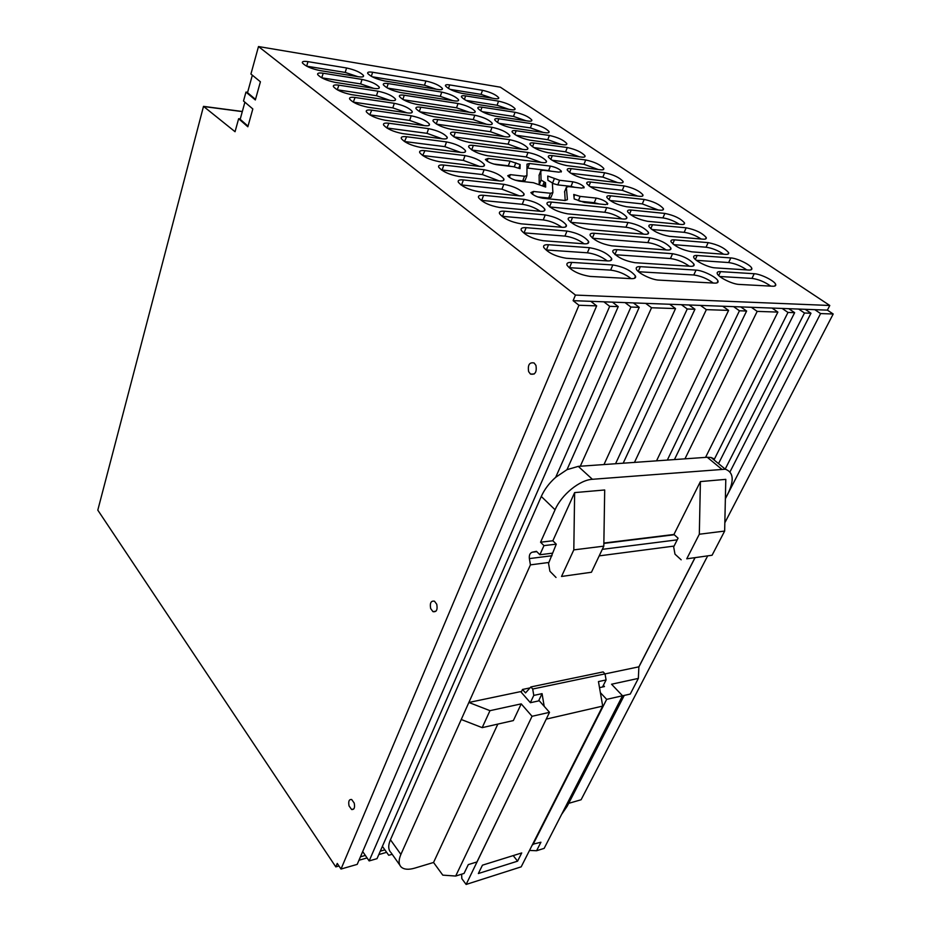 <?xml version="1.0" encoding="UTF-8"?>
<svg xmlns="http://www.w3.org/2000/svg" width="931" height="931" viewBox="0 0 931 931"><rect width="100%" height="100%" fill="white"/><g stroke="black" fill="none" stroke-linecap="round" stroke-linejoin="round"><path stroke-width="1.4" d="M242.328 111.487L203.505 106.367L242.293 111.615L203.703 106.53L235.054 131.713L238.639 118.714L240.279 118.924M810.982 313.235L804.489 313.014L798.67 309.057L805.164 309.301L810.982 313.235L729.974 471.924M804.489 313.014L725.191 469.108M794.643 312.676L787.987 312.444L782.145 308.44L788.801 308.696L794.643 312.676L718.523 463.615M787.987 312.444L714.007 459.902M777.874 312.094L757.194 311.385L751.34 307.3L772.043 308.068L777.874 312.094L705.558 457.377M757.194 311.385L684.96 458.832M746.615 311.024L739.458 310.779L733.605 306.636L740.762 306.904L746.615 311.024L674.428 459.577M739.458 310.779L667.329 460.077M728.601 310.407L706.35 309.639L700.484 305.403L722.735 306.229L728.601 310.407L656.541 460.845M706.35 309.639L634.465 462.404M694.945 309.243L687.253 308.987L681.387 304.693L689.091 304.984L694.945 309.243L623.176 463.196M687.253 308.987L615.554 463.743M675.534 308.58L651.537 307.754L645.672 303.366L669.68 304.262L675.534 308.58L603.975 464.557M651.537 307.754L580.281 466.233M639.225 307.335L630.904 307.044L625.05 302.598L633.371 302.901L639.225 307.335L566.991 469.666L578.267 466.373L707.246 457.261L711.121 457.517L714.449 459.006M630.904 307.044L555.691 477.3L566.991 469.666M380.29 851.178L384.887 849.863L388.704 855.286L392.172 854.286M625.05 302.598L612.4 302.121L618.242 306.613L609.689 306.322L603.847 301.807L612.435 302.144M384.887 849.863L382.397 846.349M618.242 306.613L377.02 858.65L369.153 860.931L362.694 851.574M609.689 306.322L369.153 860.931M624.247 695.422L568.725 803.267M805.164 309.301L814.776 309.662L820.595 313.572L725.365 498.76M694.98 557.867L638.864 667.003M599.087 203.947L594.269 202.702L596.177 198.082C601.67 199.187 605.534 201.026 607.757 203.598L605.522 204.611L584.505 202.469L574.206 198.966L573.752 194.463L580.118 196.383L596.177 198.082M579.629 201.212L594.269 202.702M552.409 183.372L557.774 184.897L571.04 186.375L572.868 181.801C578.279 182.907 582.038 184.687 584.168 187.143L581.887 188.097L568.608 186.619L566.362 187.294L567.41 199.676L564.919 200.479L542.75 198.222C537.059 197.116 533.102 195.254 530.868 192.612L533.486 191.472L550.524 193.264L552.898 192.554L552.351 182.895L547.917 180.277L547.731 176.04L559.601 180.277L572.868 181.801M537.653 196.918L548.638 198.035L551.012 197.314L552.735 192.973M564.675 191.518L565.187 200.502M575.009 187.34L571.04 186.375M539.142 175.121L539.2 184.373M551.629 171.281L548.603 170.606L550.372 166.09C555.679 167.196 559.368 168.918 561.416 171.269L559.077 172.165L543.099 170.257L540.795 170.85L541.074 180.079L545.519 182.697L544.065 186.409M550.372 166.09L529.506 163.519L527.749 168.104L548.603 170.606M527.749 168.104L526.969 168.046M515.099 180.149L522.687 180.986L525.119 180.335L526.795 175.959M511.456 166.474L508.326 165.776L510.072 161.133L520.126 164.566L518.765 168.139M493.511 163.996L508.326 165.776M746.802 269.909C740.878 265.859 734.827 263.403 728.647 262.554L730.823 257.934C737.166 258.201 750.712 264.858 751.759 268.233C752.236 269.548 751.236 270.153 748.745 270.037L715.101 267.86C708.561 267.639 694.817 260.901 693.77 257.445C693.258 255.99 694.386 255.338 697.156 255.49L730.823 257.934M696.411 260.331L728.647 262.554M723.62 254.21C717.871 250.392 712.017 248.053 706.059 247.204L708.154 242.63C717.626 244.516 724.458 247.844 728.624 252.627C729.089 253.93 728.065 254.512 725.528 254.361L691.861 251.847C682.155 249.985 675.208 246.61 671.018 241.734C670.518 240.303 671.67 239.674 674.486 239.861L708.154 242.63M673.776 244.655L706.059 247.204M701.136 239.011C695.562 235.392 689.906 233.169 684.157 232.331L686.182 227.804C695.515 229.689 702.183 232.925 706.21 237.51C706.664 238.79 705.605 239.348 703.033 239.174L669.354 236.334C659.811 234.461 653.015 231.191 648.965 226.512C648.476 225.104 649.663 224.511 652.515 224.732L686.182 227.804M651.863 229.492L684.157 232.331M679.339 224.266C673.928 220.845 668.446 218.727 662.907 217.901L664.874 213.42C674.056 215.294 680.596 218.448 684.471 222.858C684.913 224.115 683.831 224.65 681.213 224.441L647.545 221.299C638.154 219.437 631.509 216.248 627.61 211.756C627.133 210.383 628.344 209.812 631.23 210.057L664.874 213.42M630.636 214.782L662.907 217.901M658.182 209.964L642.297 203.901L644.205 199.455C653.248 201.34 659.637 204.401 663.384 208.649C663.826 209.882 662.709 210.383 660.056 210.162L626.412 206.729C617.172 204.867 610.655 201.771 606.896 197.453C606.43 196.104 607.664 195.557 610.596 195.824L644.205 199.455M610.073 200.514L642.297 203.901M637.63 196.092L622.292 190.308L624.131 185.909C633.045 187.794 639.306 190.774 642.925 194.858C643.344 196.069 642.215 196.546 639.516 196.301L605.918 192.612C596.818 190.739 590.44 187.725 586.798 183.57C586.355 182.243 587.612 181.731 590.58 182.034L624.131 185.909M590.126 186.689L622.292 190.308M617.684 182.616L602.857 177.099L604.638 172.759C613.424 174.632 619.557 177.542 623.06 181.464C623.467 182.662 622.315 183.116 619.581 182.837L586.041 178.903C577.069 177.03 570.819 174.097 567.305 170.105C566.874 168.802 568.154 168.313 571.145 168.639L604.638 172.759M570.773 173.259L602.857 177.099M598.284 169.535L583.97 164.275L585.704 159.969C594.362 161.843 600.379 164.682 603.765 168.464C604.161 169.64 602.985 170.07 600.227 169.768L566.746 165.602C557.902 163.728 551.78 160.877 548.382 157.025C547.952 155.745 549.255 155.291 552.281 155.64L585.704 159.969M552.002 160.225L583.97 164.275M579.431 156.815L565.617 151.811L567.305 147.54C575.835 149.414 581.735 152.184 585.017 155.826C585.401 156.978 584.202 157.397 581.41 157.071L548.01 152.684C539.293 150.822 533.288 148.029 529.995 144.317C529.588 143.071 530.903 142.629 533.963 143.002L567.305 147.54M533.789 147.564L565.617 151.811M561.09 144.445L547.777 139.685L549.406 135.461C557.82 137.334 563.616 140.034 566.781 143.549C567.165 144.677 565.943 145.073 563.127 144.724L529.809 140.139C521.209 138.277 515.32 135.554 512.131 131.969C511.736 130.747 513.074 130.34 516.158 130.724L549.406 135.461M516.088 135.274L547.777 139.685M543.25 132.423L530.414 127.896L531.997 123.707C540.294 125.58 545.985 128.21 549.057 131.608C549.43 132.714 548.196 133.086 545.345 132.726L512.12 127.943C503.636 126.081 497.852 123.427 494.768 119.971C494.384 118.772 495.746 118.377 498.841 118.796L531.997 123.707M498.9 123.311L530.414 127.896M525.875 120.716L513.516 116.422L515.052 112.279C523.245 114.141 528.831 116.712 531.81 119.994C532.171 121.088 530.914 121.437 528.052 121.042L494.92 116.096C486.552 114.234 480.873 111.627 477.882 108.299C477.51 107.123 478.883 106.751 482.014 107.193L515.052 112.279M482.188 111.685L513.516 116.422M508.954 109.334L497.073 105.25L498.562 101.142C506.65 103.004 512.131 105.517 515.029 108.694C515.378 109.753 514.11 110.091 511.212 109.683L478.185 104.563C469.934 102.701 464.36 100.164 461.45 96.94C461.089 95.788 462.486 95.451 465.628 95.905L498.562 101.142M465.954 100.385L497.073 105.25M450.162 89.388L481.059 94.38L482.514 90.307C490.486 92.157 495.874 94.613 498.69 97.685C499.028 98.733 497.736 99.047 494.827 98.616L461.916 93.344C453.769 91.482 448.288 89.004 445.46 85.885C445.123 84.768 446.531 84.442 449.685 84.919L482.514 90.307M492.464 98.244L481.059 94.38M607.256 260.913C601.356 256.49 594.734 253.791 587.391 252.801L589.521 247.693C599.901 249.531 607.268 253.104 611.62 258.422L611.62 258.434C612.261 260.238 610.852 261.064 607.396 260.913L566.292 258.259C555.644 256.467 548.126 252.86 543.739 247.437C543.041 245.423 544.635 244.527 548.51 244.725L589.521 247.693M548.51 244.725L546.404 249.985L587.391 252.801M584.156 243.794C578.419 239.628 572.018 237.056 564.942 236.09L566.991 231.039C577.197 232.878 584.389 236.346 588.578 241.432C589.195 243.2 587.752 243.992 584.249 243.806L543.273 240.733C532.8 238.93 525.456 235.427 521.232 230.248C520.58 228.281 522.198 227.432 526.108 227.676L566.991 231.039M526.108 227.676L524.083 232.866L564.942 236.09M561.835 227.269C556.261 223.335 550.058 220.891 543.25 219.925L545.229 214.933C555.26 216.795 562.289 220.147 566.316 225.011C566.921 226.745 565.454 227.501 561.905 227.269L521.046 223.824C510.758 221.997 503.578 218.599 499.516 213.641C498.888 211.733 500.541 210.93 504.474 211.209L545.229 214.933M504.474 211.209L502.531 216.341L543.25 219.925M540.259 211.29C534.825 207.59 528.831 205.262 522.268 204.308L524.176 199.362C534.057 201.224 540.934 204.494 544.81 209.149C545.391 210.848 543.89 211.558 540.306 211.29L499.598 207.497C489.462 205.646 482.444 202.353 478.546 197.605C477.929 195.754 479.605 194.986 483.585 195.312L524.176 199.362M483.585 195.312L481.699 200.386L522.268 204.308M463.394 179.939C459.39 179.578 457.68 180.3 458.273 182.104C462.032 186.654 468.898 189.854 478.86 191.716L519.417 195.847C523.036 196.138 524.56 195.463 524.002 193.811C520.266 189.342 513.54 186.177 503.822 184.303L463.394 179.939L461.578 184.955L460.903 184.897M519.37 195.836L501.972 189.191L503.822 184.303M461.578 184.955L501.972 189.191M443.854 165.066C439.828 164.671 438.094 165.357 438.664 167.114C442.295 171.479 449.01 174.597 458.82 176.459L499.214 180.893C502.856 181.219 504.404 180.579 503.869 178.973C500.261 174.679 493.674 171.595 484.108 169.721L443.854 165.066L442.097 170.024L441.457 169.966M499.144 180.882L482.328 174.551L484.108 169.721M442.097 170.024L482.328 174.551M424.955 150.671C420.905 150.252 419.148 150.892 419.695 152.614C423.198 156.804 429.785 159.829 439.432 161.703L479.651 166.416C483.317 166.777 484.9 166.184 484.364 164.601C480.885 160.481 474.438 157.479 465.023 155.593L424.955 150.671L422.651 155.512M479.558 166.405L463.301 160.376L465.023 155.593M423.256 155.582L463.301 160.376M406.649 136.741C402.576 136.287 400.807 136.892 401.331 138.568C404.717 142.594 411.165 145.539 420.672 147.424L460.694 152.405C464.394 152.789 465.989 152.219 465.488 150.694C462.125 146.726 455.806 143.805 446.519 141.919L406.649 136.741L404.45 141.535M460.566 152.381L444.867 146.644L446.519 141.919M405.02 141.593L444.867 146.644M388.914 123.241C384.829 122.764 383.037 123.334 383.549 124.963C386.819 128.827 393.138 131.702 402.506 133.587L442.33 138.812C446.054 139.243 447.671 138.696 447.183 137.206C443.924 133.389 437.733 130.538 428.586 128.653L388.914 123.241L386.842 127.989M442.144 138.789L426.98 133.331L428.586 128.653M387.343 128.047L426.98 133.331M371.737 110.161C367.629 109.649 365.825 110.184 366.314 111.767C369.479 115.491 375.67 118.307 384.899 120.192L424.536 125.65C428.272 126.092 429.901 125.592 429.435 124.126C426.282 120.46 420.207 117.678 411.199 115.781L371.737 110.161L369.782 114.862M424.28 125.615L409.652 120.413L411.199 115.781M370.212 114.909L409.652 120.413M355.072 97.487C350.952 96.94 349.137 97.441 349.602 98.989C352.663 102.573 358.749 105.308 367.838 107.205L407.266 112.872C411.025 113.349 412.677 112.872 412.212 111.441C409.163 107.915 403.204 105.191 394.325 103.306L355.072 97.487L353.268 102.131M406.928 112.826L392.824 107.88L394.325 103.306M353.594 102.177L392.824 107.88M338.907 85.175C334.788 84.616 332.949 85.082 333.391 86.583C336.359 90.039 342.329 92.716 351.301 94.613L390.496 100.478C394.279 100.967 395.943 100.525 395.5 99.14C392.556 95.73 386.691 93.077 377.939 91.18L338.907 85.175L337.255 89.795M390.066 100.408L376.485 95.718L377.939 91.18M337.476 89.83L376.485 95.718M323.22 73.235C319.089 72.641 317.238 73.084 317.657 74.55C320.543 77.878 326.409 80.497 335.241 82.394L374.227 88.433C378.021 88.957 379.697 88.538 379.278 87.188C376.415 83.895 370.666 81.3 362.031 79.414L323.22 73.235L321.73 77.82M373.692 88.352L360.623 83.906L362.031 79.414M321.835 77.832L360.623 83.906M306.683 66.194L345.203 72.42L346.576 67.975C355.083 69.872 360.739 72.397 363.521 75.574C363.928 76.901 362.229 77.285 358.423 76.749L319.659 70.523C310.942 68.638 305.182 66.078 302.389 62.854C301.981 61.434 303.843 61.027 307.986 61.644L346.576 67.975M357.76 76.633L345.203 72.42M689.289 266.196C683.366 261.995 677.081 259.446 670.425 258.539L672.589 253.709C682.528 255.583 689.673 259.074 694.014 264.206C694.561 265.719 693.397 266.417 690.534 266.278L634.884 262.693C624.596 260.866 617.265 257.317 612.889 252.033C612.284 250.288 613.645 249.508 616.974 249.683L672.589 253.709M615.193 254.722L670.425 258.539M666.084 249.915C660.335 245.947 654.249 243.515 647.836 242.619L649.931 237.847C659.707 239.721 666.677 243.107 670.867 248.03C671.391 249.508 670.204 250.171 667.294 250.008L611.69 245.854C601.577 244.015 594.42 240.57 590.207 235.52C589.614 233.809 591.01 233.064 594.385 233.285L649.931 237.847M592.651 238.266L647.836 242.619M643.624 234.158C638.026 230.411 632.149 228.095 625.969 227.211L627.994 222.486C637.607 224.359 644.427 227.653 648.453 232.366C648.977 233.821 647.755 234.461 644.799 234.263L589.276 229.573C579.326 227.734 572.332 224.394 568.271 219.553C567.712 217.877 569.132 217.167 572.542 217.423L627.994 222.486M570.866 222.358L625.969 227.211M621.861 218.901C616.427 215.364 610.736 213.152 604.789 212.28L606.733 207.613C616.206 209.487 622.886 212.687 626.761 217.202C627.261 218.634 626.016 219.239 623.025 219.006L567.607 213.839C557.82 211.989 550.966 208.742 547.067 204.098C546.509 202.469 547.963 201.794 551.42 202.085L606.733 207.613M549.79 206.961L604.789 212.28M541.19 162.425L526.294 156.967L528.005 152.486C536.919 154.371 543.064 157.234 546.439 161.11C546.881 162.425 545.543 162.913 542.412 162.576L487.611 155.756C478.406 153.871 472.098 150.962 468.712 147.017C468.235 145.527 469.771 144.992 473.344 145.399L528.005 152.486M472.064 150.089L526.294 156.967M522.466 149.332L508.093 144.142L509.757 139.708C518.544 141.582 524.56 144.386 527.83 148.11C528.261 149.402 526.899 149.868 523.746 149.507L469.131 142.338C460.054 140.453 453.886 137.613 450.604 133.82C450.139 132.365 451.698 131.853 455.294 132.283L509.757 139.708M454.119 136.95L508.093 144.142M504.288 136.624L490.416 131.69L492.022 127.291C500.68 129.176 506.604 131.911 509.757 135.495C510.176 136.764 508.803 137.194 505.614 136.81L451.209 129.316C442.26 127.442 436.208 124.673 433.031 121.007C432.589 119.587 434.172 119.11 437.779 119.575L492.022 127.291M436.72 124.195L490.416 131.69M486.599 124.277L473.239 119.587L474.798 115.235C483.34 117.108 489.136 119.773 492.208 123.241C492.615 124.475 491.207 124.894 488.007 124.475L433.811 116.689C425.002 114.804 419.055 112.104 415.971 108.578C415.54 107.193 417.146 106.739 420.777 107.228L474.798 115.235M419.858 111.813L473.239 119.587M469.399 112.279L456.539 107.81L458.052 103.504C466.478 105.378 472.168 107.984 475.147 111.324C475.532 112.535 474.112 112.93 470.888 112.5L416.925 104.423C408.232 102.55 402.39 99.908 399.411 96.498C399.003 95.148 400.609 94.729 404.263 95.23L458.052 103.504M403.484 99.792L456.539 107.81M452.664 100.606L440.293 96.37L441.76 92.099C450.069 93.973 455.666 96.521 458.552 99.745C458.936 100.932 457.493 101.304 454.247 100.851L400.516 92.518C391.951 90.633 386.214 88.049 383.316 84.768C382.92 83.453 384.55 83.057 388.215 83.581L441.76 92.099M387.587 88.119L440.293 96.37M372.156 76.773L424.501 85.233L425.921 81.009C434.114 82.882 439.618 85.373 442.411 88.492C442.784 89.644 441.329 89.993 438.07 89.516L384.573 80.939C376.124 79.065 370.491 76.54 367.675 73.363C367.303 72.083 368.944 71.71 372.621 72.257L425.921 81.009M436.371 89.248L424.501 85.233M770.74 286.108C764.63 281.825 758.369 279.253 751.969 278.392L754.215 273.726C760.58 273.923 774.557 280.825 775.651 284.339C776.14 285.689 775.162 286.306 772.73 286.224L739.121 284.421C732.546 284.281 718.371 277.287 717.277 273.667C716.754 272.189 717.848 271.503 720.571 271.631L754.215 273.726M719.791 276.507L751.969 278.392M713.274 283.036C707.164 278.578 700.659 275.902 693.77 274.982L696.016 270.106C702.789 270.339 716.754 277.205 717.952 280.941C718.499 282.477 717.382 283.199 714.566 283.105L658.892 280.115C651.747 279.94 637.595 273.016 636.35 269.117C635.733 267.337 637.06 266.51 640.342 266.662L696.016 270.106M638.538 271.747L693.77 274.982M571.727 262.402L569.539 267.709L610.631 270.118L612.842 264.951C623.409 266.766 630.95 270.467 635.477 276.03C636.141 277.88 634.767 278.753 631.358 278.648L590.173 276.437C579.326 274.668 571.622 270.933 567.049 265.254C566.339 263.194 567.898 262.239 571.727 262.402L612.842 264.951M631.16 278.637C625.097 273.947 618.254 271.107 610.631 270.118M788.801 308.696L798.67 309.057M772.043 308.068L782.145 308.44M740.762 306.904L751.34 307.3M722.735 306.229L733.605 306.636M689.091 304.984L700.484 305.403M669.68 304.262L681.387 304.693M633.371 302.901L645.672 303.366M820.595 313.572L833.198 314.003L827.391 310.128L829.789 305.484L575.451 295.08L573.112 300.666L603.847 301.807M590.824 301.318L596.666 305.868L357.201 864.375L341.014 869.042L337.255 863.433L335.8 866.889L338.965 865.993M360.437 856.823L365.348 855.426M568.771 803.325L581.084 799.764L707.572 556.051M833.198 314.003L724.842 522.768M814.776 309.662L827.391 310.128M545.519 182.697L545.682 187.073L533.451 182.72L519.312 181.149C513.726 180.055 509.862 178.24 507.721 175.726L510.386 174.644L524.502 176.262L526.923 175.622L527.004 164.135L529.506 163.519M487.122 161.121L488.112 158.433L485.4 159.445C487.46 161.843 491.231 163.6 496.723 164.706L513.668 166.73L520.022 168.662L520.126 164.566M488.112 158.433L510.072 161.133M535.942 365.394C536.978 372.132 535.15 375.018 530.449 374.053L528.633 371.62C527.598 364.905 529.436 362.019 534.15 362.997L535.942 365.394M436.755 604.266C437.745 609.77 436.476 612.237 432.962 611.655L430.669 608.56C429.68 603.067 430.948 600.611 434.474 601.193L436.755 604.266M349.067 805.943C348.182 801.358 349.055 799.217 351.662 799.508L354.211 803.057C355.083 807.643 354.222 809.795 351.615 809.505L349.067 805.943M247.623 92.309L245.97 92.076L243.515 101.014L252.825 108.95L247.844 126.779L238.639 118.714M829.789 305.484L500.366 87.188L258.492 46.55L250.928 74.038L260.412 81.788L255.338 99.954L245.97 92.076M596.666 305.868L578.942 305.263L573.112 300.666M578.942 305.263L341.014 869.042M386.621 852.331L378.801 854.577M367.082 857.928L358.97 860.256M203.505 106.367L97.802 510.141L335.8 866.889M258.492 46.55L575.451 295.08M255.501 99.373L247.518 92.669L252.348 75.19M248.018 126.162L240.175 119.308L244.9 102.189M624.154 695.445L567.235 806.165L561.602 814.404M549.523 712.331L532.055 716.288L521.22 703.871L489.974 710.667L468.875 702.463L520.65 691.605L530.414 702.707L539.27 700.775L549.523 712.331L476.963 861.943L468.293 864.608L464.057 873.429L455.678 876.048L442.795 875.14L433.543 862.478L414.76 868.123C408.558 869.915 404.042 869.566 401.203 867.052C398.549 864.34 398.445 860.128 400.889 854.414L530.426 564.873L529.367 558.6C529.017 555.155 529.972 553.037 532.206 552.211L536.477 551.327L539.875 554.748L543.972 545.624L540.562 542.214L555.074 509.757C561.521 494.687 579.629 479.954 592.395 479.29L578.267 466.373M390.252 851.772C388.169 848.956 388.227 844.964 390.438 839.762L541.283 496.456C544.46 489.403 549.255 483.026 555.691 477.3M622.49 695.818L630.264 694.061L638.352 678.408L638.875 666.817L694.887 557.878M725.377 498.574L728.31 492.871C734.315 479.989 733.325 472.098 725.319 469.212L711.121 457.517M497.829 724.097L433.543 862.478M532.055 716.288L455.678 876.048M521.22 703.871L513.365 720.571L482.188 727.646L461.252 719.5M529.506 850.434L536.582 850.736L544.158 848.374L622.525 695.771L606.663 699.367L600.367 692.641M638.352 678.408L611.562 684.227L622.525 695.771M532.613 844.289L540.934 842.218L536.582 850.736M599.506 687.648L604.475 686.566L603.358 685.379M681.166 559.81L674.987 554.166L673.66 546.904L678.059 538.165L673.939 534.464L700.403 481.583L699.321 534.231L686.752 558.809L712.075 555.248L686.752 558.809M603.858 543.064L673.939 534.464M530.426 564.873L548.953 562.452M599.203 555.877L674.067 546.078M489.974 710.667L482.188 727.646M605.034 673.916L638.875 666.817M540.562 542.214L552.851 540.771L556.273 544.158L543.972 545.624M700.403 481.583L725.796 479.36L724.655 531.066L712.075 555.248M724.655 531.066L699.321 534.231M573.81 549.884L574.636 492.604L604.696 489.974L603.812 546.148L573.81 549.884L561.521 576.464L591.441 572.251L603.812 546.148M591.441 572.251L561.521 576.464M556.273 544.158L548.545 563.336L549.895 571.238L556.016 577.464M552.851 540.771L574.636 492.604M606.663 699.367L532.939 844.685M552.153 553.212L539.875 554.748M592.395 479.29L725.319 469.212M513.214 855.601L517.578 861.163L478.359 873.534L482.444 865.178L521.721 852.947L517.578 861.163M461.625 874.186L461.823 878.631L466.128 884.45L521.185 866.842L602.694 706.094L598.458 681.585L606.081 679.956L605.022 673.869L532.707 689.021L530.868 686.95L525.538 692.908L522.5 689.464L521.197 692.233M522.5 689.464L530.018 687.893M544.193 706.315L542.063 693.642L538.584 700.927M466.128 884.45L546.311 718.953M546.334 719.093L602.694 706.094M530.356 702.637L533.777 695.41L532.707 689.021M533.777 695.41L542.063 693.642M606.081 679.956L602.543 686.985M605.022 673.869L603.16 671.914L530.868 686.95M580.118 196.383L578.36 200.7M573.985 196.732L574.73 194.87M559.601 180.277L557.774 184.897M552.479 183.395L554.294 178.775M548.638 198.035L550.524 193.264M533.486 191.472L532.416 194.23M566.362 187.294L564.5 191.949M544.135 182.127L542.68 185.828M539.282 184.408L541.039 179.916M540.795 170.85L539.002 175.459M522.687 180.986L524.502 176.262M510.386 174.644L509.35 177.367M515.809 162.774L514.273 166.824M697.156 255.49L695.352 259.435M674.486 239.861L672.717 243.806M652.515 224.732L650.804 228.665M631.23 210.057L629.565 213.979M610.596 195.824L608.967 199.723M590.58 182.034L588.997 185.897M571.145 168.639L569.621 172.479M552.281 155.64L550.803 159.445M533.963 143.002L532.52 146.772M516.158 130.724L514.762 134.46M498.841 118.796L497.491 122.485M482.014 107.193L480.699 110.836M465.628 95.905L464.371 99.489M449.685 84.919L448.463 88.457M307.986 61.644L306.648 66.182M616.974 249.683L614.926 254.489M594.385 233.285L592.395 238.068M572.542 217.423L570.622 222.172M551.42 202.085L549.546 206.787M473.344 145.399L471.726 149.879M455.294 132.283L453.734 136.706M437.779 119.575L436.278 123.928M420.777 107.228L419.322 111.511M404.263 95.23L402.867 99.442M388.215 83.581L386.877 87.723M372.621 72.257L371.329 76.33M720.571 271.631L718.72 275.576M640.342 266.662L638.235 271.48M400.889 854.414L390.438 839.762M541.283 496.456L555.074 509.757M674.265 534.755L603.858 543.413M536.803 551.652L532.206 552.211M529.367 558.6L552.002 555.726M602.287 549.348L677.198 539.852M721.455 468.98L707.246 457.261M607.384 204.483L607.757 203.598M583.83 187.981L584.168 187.143M539.375 184.454L541.074 180.079M561.102 172.06L561.416 171.269M750.991 269.85L751.759 268.233M727.902 254.175L728.624 252.627M705.535 238.988L706.21 237.51M683.843 224.266L684.471 222.858M662.802 209.999L663.384 208.649M642.378 196.138L642.925 194.858M622.548 182.697L623.06 181.464M603.288 169.64L603.765 168.464M584.563 156.955L585.017 155.826M566.362 144.619L566.781 143.549M548.662 132.633L549.057 131.608M531.45 120.972L531.81 119.994M514.68 109.625L515.029 108.694M498.364 98.57L498.69 97.685M610.689 260.587L611.62 258.422M587.729 243.48L588.578 241.432M565.536 226.955L566.316 225.011M544.088 210.988L544.81 209.149M523.327 195.545L524.002 193.811M503.252 180.614L503.869 178.973M483.806 166.149L484.364 164.601M464.965 152.16L465.488 150.694M446.694 138.591L447.183 137.206M428.982 125.441L429.435 124.126M411.805 112.686L412.212 111.441M395.116 100.315L395.5 99.14M378.917 88.305L379.278 87.188M363.183 76.633L363.521 75.574M693.176 266.045L694.014 264.206M670.076 249.776L670.867 248.03M647.732 234.03L648.453 232.366M626.086 218.797L626.761 217.202M545.938 162.401L546.439 161.11M527.365 149.344L527.83 148.11M509.327 136.671L509.757 135.495M491.801 124.358L492.208 123.241M474.763 112.395L475.147 111.324M458.203 100.757L458.552 99.745M442.085 89.446L442.411 88.492M774.813 286.038L775.651 284.339M717.045 282.873L717.952 280.941M634.477 278.322L635.477 276.03M530.449 374.053L534.173 374.018M432.962 611.655L435.941 611.202M351.615 809.505L353.792 808.946M399.818 865.085L390.869 852.447"/></g></svg>
